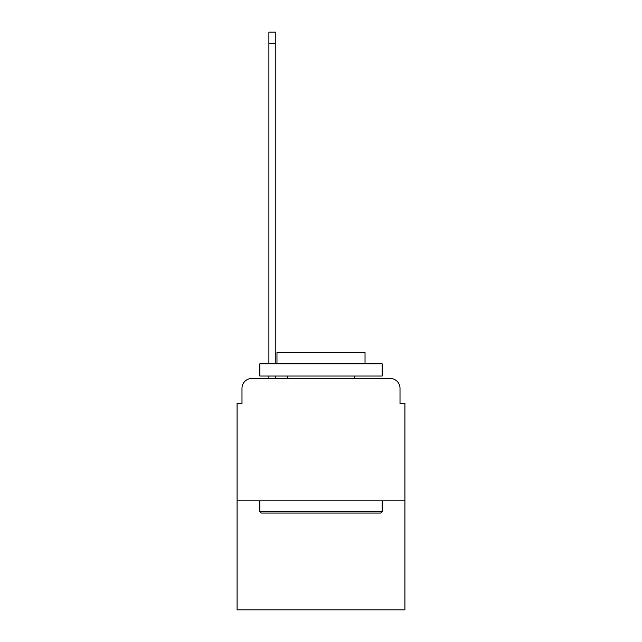 <?xml version="1.0" encoding="UTF-8"?>
<svg xmlns="http://www.w3.org/2000/svg" width="642" height="642" viewBox="0 0 642 642"><rect width="100%" height="100%" fill="white"/><g stroke="black" fill="none" stroke-linecap="round" stroke-linejoin="round"><path stroke-width="0.96" d="M241.986 388.274L241.986 403.441L241.986 388.274A9.782 9.782 0 0 1 251.768 378.483L268.894 378.483L268.894 376.043M404.909 500.8L237.091 500.8L237.091 609.9L404.909 609.9L404.909 403.441L400.014 403.441L400.014 388.274A9.782 9.782 0 0 0 390.232 378.483L251.768 378.483M237.091 500.8L237.091 403.441L241.986 403.441M275.257 376.043L275.257 378.483L282.841 378.483M359.159 378.483L390.232 378.483M400.014 403.441L400.014 388.274M380.69 513.03L261.31 513.03L259.841 511.562L382.159 511.562L380.69 513.03M259.841 363.805L382.159 363.805L382.159 376.043L259.841 376.043L259.841 363.805M365.033 363.805L365.033 352.554L276.967 352.554L276.967 363.805M259.841 500.8L259.841 511.562M382.159 500.8L382.159 511.562M287.728 376.043L287.728 378.483M354.272 376.043L354.272 378.483M268.894 363.805L268.894 32.1L275.257 32.1L275.257 363.805M268.894 43.351L275.257 43.351"/></g></svg>
